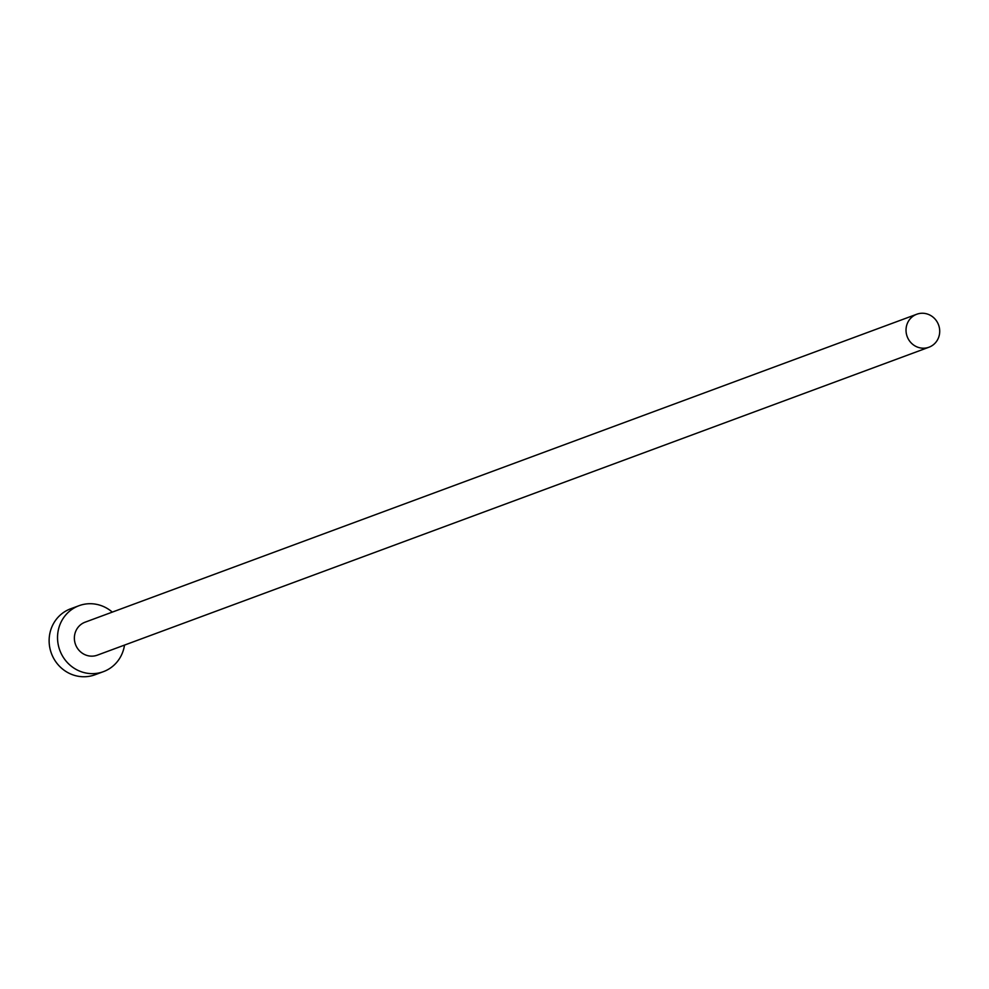 <?xml version="1.0" encoding="UTF-8"?>
<svg xmlns="http://www.w3.org/2000/svg" width="989" height="989" viewBox="0 0 989 989"><rect width="100%" height="100%" fill="white"/><g stroke="black" fill="none" stroke-linecap="round" stroke-linejoin="round"><path stroke-width="1.48" d="M939.55 333.701A17.579 16.739 69.7 0 0 916.766 314.242A17.579 16.739 69.7 0 0 906.184 327.755A17.579 16.739 69.7 0 0 928.968 347.213A17.579 16.739 69.7 0 0 939.55 333.701M916.766 314.242L85.116 622.18A17.579 16.739 69.7 0 0 74.534 635.704A17.579 16.739 69.7 0 0 97.318 655.163L928.968 347.213M112.301 612.117A35.159 33.478 69.7 0 0 79.009 605.701A35.159 33.478 69.7 0 0 57.856 632.737A35.159 33.478 69.7 0 0 103.425 671.655A35.159 33.478 69.7 0 0 124.515 645.088M79.009 605.701L70.602 608.804A35.159 33.478 69.7 0 0 49.45 635.84A35.159 33.478 69.7 0 0 95.031 674.758L103.425 671.655"/></g></svg>
